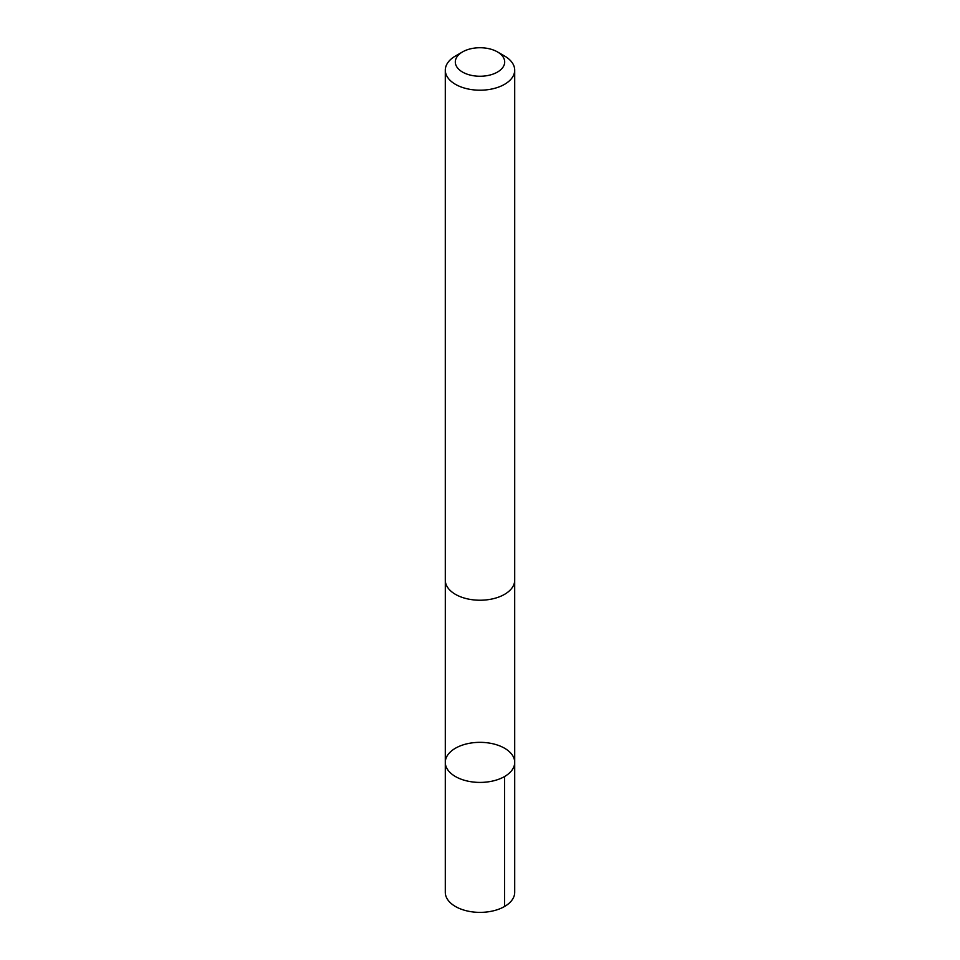 <?xml version="1.0" encoding="UTF-8"?>
<svg xmlns="http://www.w3.org/2000/svg" width="960" height="960" viewBox="0 0 960 960"><rect width="100%" height="100%" fill="white"/><g stroke="black" fill="none" stroke-linecap="round" stroke-linejoin="round"><path stroke-width="1.44" d="M473.316 782.04A34.704 20.028 180 0 1 445.296 762.372A34.704 20.028 180 0 1 480 742.344A34.704 20.028 180 0 1 514.704 762.372A34.704 20.028 180 0 1 473.316 782.04A34.704 20.028 180 0 1 445.296 762.372L445.296 892.332A34.704 20.04 0 0 0 473.316 912A34.704 20.04 0 0 0 514.704 892.332L514.704 762.372A34.704 20.028 180 0 1 473.316 782.04M462.54 51.912L455.46 56.004A34.704 20.04 0 0 0 445.296 70.164L445.296 580.2A34.704 20.04 0 0 0 480 600.228A34.704 20.04 0 0 0 514.704 580.2L514.704 70.164A34.704 20.04 0 0 0 504.54 56.004L497.46 51.912A24.684 14.256 0 0 0 484.752 48A24.684 14.256 0 0 0 462.54 51.912A24.684 14.256 0 0 0 462.54 72.072A24.684 14.256 0 0 0 497.46 72.072A24.684 14.256 0 0 0 497.46 51.912M445.296 70.164A34.704 20.04 0 0 0 480 90.204A34.704 20.04 0 0 0 514.704 70.164M504.54 776.544L504.54 906.504M445.308 580.872L445.296 762.372M514.692 580.872L514.704 762.372"/></g></svg>
